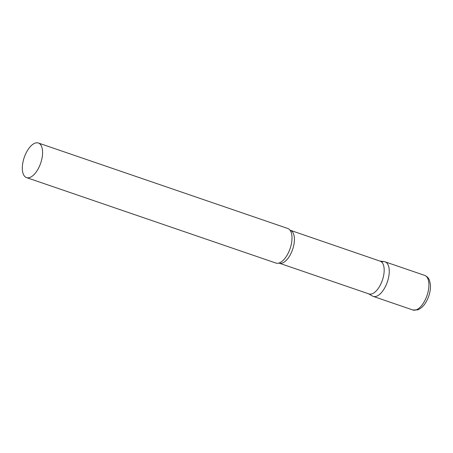 <?xml version="1.0" encoding="UTF-8"?>
<svg xmlns="http://www.w3.org/2000/svg" width="453" height="453" viewBox="0 0 453 453"><rect width="100%" height="100%" fill="white"/><g stroke="black" fill="none" stroke-linecap="round" stroke-linejoin="round"><path stroke-width="0.68" d="M381.72 261.947A18.279 8.703 108.9 0 1 385.05 261.811A18.279 8.703 108.9 0 1 388.295 278.742A18.279 8.703 108.9 0 1 376.528 296.262A18.279 8.703 108.9 0 1 373.198 296.392L412.853 309.982L417.876 309.858C422.672 307.712 426.301 303.119 428.759 296.086C430.208 291.794 430.741 287.763 430.35 283.991L429.399 280.158C429.302 280.028 428.623 277.168 424.704 275.401A18.279 8.703 108.9 0 1 427.949 292.327A18.279 8.703 108.9 0 1 416.182 309.852A18.279 8.703 108.9 0 1 412.853 309.982M290.43 230.407A17.31 8.245 -71.1 0 1 294.105 243.437A17.31 8.245 -71.1 0 1 279.207 263.165L368.957 293.923A17.31 8.245 -71.1 0 0 383.861 274.195A17.31 8.245 -71.1 0 0 380.186 261.166L290.022 230.186M368.583 293.793L372.44 296.047A18.279 8.703 -71.1 0 0 388.929 275.566A18.279 8.703 -71.1 0 0 384.235 261.624L379.812 261.041M26.529 177.599L275.939 263.063A18.279 8.703 -71.1 0 0 278.861 263.063A18.279 8.703 -71.1 0 0 291.67 242.236A18.279 8.703 -71.1 0 0 290.096 230.277A18.279 8.703 -71.1 0 0 287.785 228.482L38.38 143.018A18.279 8.703 -71.1 0 0 22.65 163.844A18.279 8.703 -71.1 0 0 26.529 177.599A18.279 8.703 -71.1 0 0 42.259 156.766A18.279 8.703 -71.1 0 0 38.38 143.018M385.05 261.811L424.704 275.401M279.207 263.165L278.748 263.091"/></g></svg>
